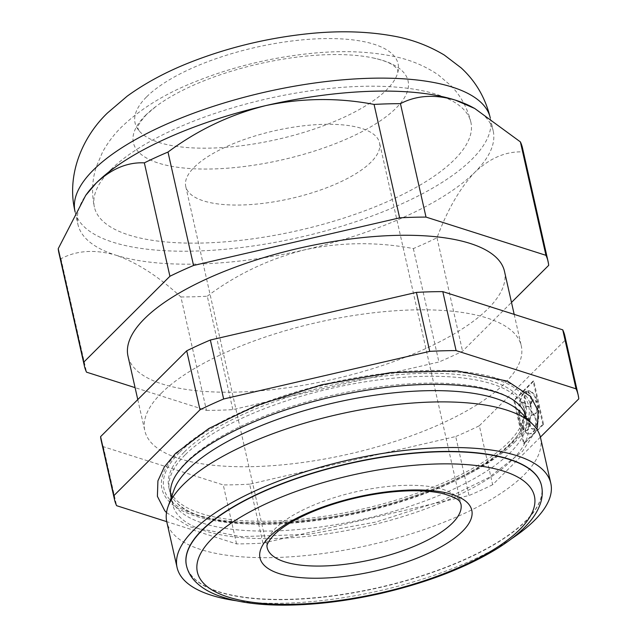<?xml version="1.0" encoding="UTF-8"?>
<svg xmlns="http://www.w3.org/2000/svg" width="637" height="637" viewBox="0 0 637 637"><rect width="100%" height="100%" fill="white"/><g stroke="black" fill="none" stroke-linecap="round" stroke-linejoin="round"><path stroke-width="0.48" stroke-dasharray="3.19 2.39" d="M262.93 543.138L249.64 484.16L455.71 436.536L469.007 495.514L262.93 543.138A237.665 83.343 -12.7 0 1 236.55 543.902L166.743 521.655M540.391 437.133L492.648 484.717L479.358 425.739A237.665 83.343 -12.7 0 1 455.71 436.536M492.648 484.717A237.665 83.343 -12.7 0 1 469.007 495.514M541.49 485.545A181.975 63.819 -12.7 0 1 377.972 587.672A181.975 63.819 -12.7 0 1 186.45 565.552M511.63 538.679A191.546 67.172 -12.7 0 1 236.208 600.747M540.518 437.667A191.546 67.172 -12.7 0 1 368.425 545.312A191.546 67.172 -12.7 0 1 166.79 521.894M520.525 412.107A181.975 63.819 -12.7 0 1 527.762 424.616A181.975 63.819 -12.7 0 1 364.268 526.879A181.975 63.819 -12.7 0 1 172.723 504.631A181.975 63.819 -12.7 0 1 173.885 490.227M172.611 481.548A181.975 63.819 -12.7 0 1 186.617 461.753A181.975 63.819 -12.7 0 1 358.336 390.043A181.975 63.819 -12.7 0 1 517.626 403.42M526.058 417.076A181.975 63.819 -12.7 0 1 362.572 519.338A181.975 63.819 -12.7 0 1 171.019 497.091M514.505 442.404A189.006 66.28 167.3 0 0 423.279 370.551A189.006 66.28 167.3 0 0 178.145 452.103A189.006 66.28 167.3 0 0 269.371 523.964A189.006 66.28 167.3 0 0 514.505 442.404M564.884 336.025A237.665 83.343 -12.7 0 1 565.481 339.887L578.778 398.866M479.358 425.739L565.481 339.887M249.64 484.16A237.665 83.343 -12.7 0 1 223.261 484.924L236.55 543.902M101.187 440.525A237.665 83.343 -12.7 0 0 103.321 446.696L223.261 484.924M161.32 393.228A192.971 67.673 -12.7 0 1 365.933 313.715A192.971 67.673 -12.7 0 1 521.281 345.851A192.971 67.673 -12.7 0 1 347.913 454.292A192.971 67.673 -12.7 0 1 144.79 430.7A192.971 67.673 -12.7 0 1 161.32 393.228M504.48 271.314A192.971 67.673 -12.7 0 1 331.113 379.756A192.971 67.673 -12.7 0 1 127.989 356.163M471.937 106.984A212.83 74.64 -12.7 0 1 493.189 130.84A212.83 74.64 -12.7 0 1 474.947 172.173A212.83 74.64 -12.7 0 1 305.211 249.704A212.83 74.64 -12.7 0 1 115.823 255.166C136.748 262.436 158.446 276.37 180.908 296.961L206.468 410.387L135.084 387.638M206.468 410.387A237.665 83.343 167.3 0 0 232.847 409.623L438.917 361.999A237.665 83.343 167.3 0 0 462.558 351.202L511.495 302.424M543.576 424.322L524.299 443.535L514.553 400.283L533.83 381.069L543.576 424.322L542.82 424.346L523.542 443.559L513.796 400.307L533.073 381.093L542.82 424.346M146.629 96.832A134.797 47.273 -12.7 0 1 301.301 39.956A134.797 47.273 -12.7 0 1 397.775 72.602A134.797 47.273 -12.7 0 1 276.968 139.487A134.797 47.273 -12.7 0 1 139.153 130.888A134.797 47.273 -12.7 0 1 146.629 96.832M58.827 252.563A237.665 83.343 167.3 0 0 60.961 258.741C76.663 250.389 94.953 249.202 115.823 255.166A212.83 74.64 -12.7 0 1 77.937 224.423A212.83 74.64 -12.7 0 1 86.903 193.752M145.459 115.416A140.777 49.367 -12.7 0 1 156.336 106.164A140.777 49.367 -12.7 0 1 371.642 57.641A140.777 49.367 -12.7 0 1 376.881 123.108A140.777 49.367 -12.7 0 1 197.542 168.924A140.777 49.367 -12.7 0 1 145.459 115.416M110.934 169.625A192.971 67.673 -12.7 0 1 315.546 90.112A192.971 67.673 -12.7 0 1 470.886 122.248A192.971 67.673 -12.7 0 1 297.519 230.69A192.971 67.673 -12.7 0 1 94.395 207.097A192.971 67.673 -12.7 0 1 110.934 169.625M194.261 167.22A99.324 34.828 -12.7 0 1 299.573 126.293A99.324 34.828 -12.7 0 1 379.533 142.831A99.324 34.828 -12.7 0 1 290.297 198.648A99.324 34.828 -12.7 0 1 185.749 186.506A99.324 34.828 -12.7 0 1 194.261 167.22M103.321 446.696L116.611 505.682M60.961 258.741L86.521 372.167M180.908 296.961A237.665 83.343 167.3 0 0 207.28 296.205L232.847 409.623M207.28 296.205C236.59 274.292 269.236 258.789 305.211 249.704C341.058 242.1 377.104 241.726 413.357 248.581A237.665 83.343 167.3 0 0 436.998 237.776C447.421 209.724 460.073 187.851 474.947 172.173C490.14 157.896 506.2 151.144 523.128 151.932A237.665 83.343 167.3 0 0 522.523 148.071M523.128 151.932L548.688 265.35M436.998 237.776L462.558 351.202M529.689 433.813L528.925 433.837A21.523 9.802 88.3 0 0 534.499 429.68L533.965 428.446L534.722 428.43L535.255 429.657A21.523 9.802 88.3 0 1 529.689 433.813A21.523 9.802 88.3 0 1 525.477 431.91L525.82 430.477A7.174 3.265 88.3 0 0 526.584 430.644L525.828 430.668A7.174 3.265 88.3 0 1 525.063 430.493L525.82 430.477M533.965 428.446A7.174 3.265 88.3 0 1 532.667 429.091A7.174 3.265 88.3 0 1 529.196 422.02A7.174 3.265 88.3 0 1 532.253 414.751A7.174 3.265 88.3 0 1 535.207 418.326A7.174 3.265 88.3 0 1 535.359 425.572L535.892 426.806A21.523 9.802 88.3 0 0 537.469 405.602L536.792 406.271A7.174 3.265 88.3 0 1 533.774 414.257A7.174 3.265 88.3 0 1 530.303 407.178A7.174 3.265 88.3 0 1 533.36 399.917A7.174 3.265 88.3 0 1 535.908 402.337L536.585 401.668A21.523 9.802 88.3 0 0 527.778 390.807L527.898 392.456A7.174 3.265 88.3 0 1 530.677 400.155A7.174 3.265 88.3 0 1 527.611 406.653A7.174 3.265 88.3 0 1 524.243 400.984A7.174 3.265 88.3 0 1 525.955 392.902L525.843 391.253A21.523 9.802 88.3 0 0 518.821 405.753L519.569 406.095A7.174 3.265 88.3 0 1 522.284 402.457A7.174 3.265 88.3 0 1 525.756 409.535A7.174 3.265 88.3 0 1 522.698 416.797A7.174 3.265 88.3 0 1 519.251 410.308L518.51 409.957A21.523 9.802 88.3 0 0 522.969 429.776L523.319 428.343L524.076 428.319A7.174 3.265 88.3 0 1 523.311 420.627A7.174 3.265 88.3 0 1 526.17 416.303A7.174 3.265 88.3 0 1 529.642 423.382A7.174 3.265 88.3 0 1 526.584 430.644M524.076 428.319L523.733 429.752A21.523 9.802 88.3 0 1 519.266 409.941L520.015 410.284A7.174 3.265 88.3 0 0 523.455 416.781L522.698 416.797M519.569 406.095L520.325 406.08A7.174 3.265 88.3 0 1 523.041 402.441A7.174 3.265 88.3 0 1 526.52 409.511A7.174 3.265 88.3 0 1 523.455 416.781M520.325 406.08L519.577 405.729A21.523 9.802 88.3 0 1 526.6 391.237L526.711 392.886A7.174 3.265 88.3 0 0 524.999 400.968A7.174 3.265 88.3 0 0 528.368 406.637L527.611 406.653M527.898 392.456L528.654 392.44A7.174 3.265 88.3 0 1 531.433 400.14A7.174 3.265 88.3 0 1 528.368 406.637M528.654 392.44L528.535 390.792A21.523 9.802 88.3 0 1 537.341 401.644L536.665 402.321A7.174 3.265 88.3 0 0 534.117 399.893L533.36 399.917M536.792 406.271L537.556 406.247A7.174 3.265 88.3 0 1 534.531 414.233A7.174 3.265 88.3 0 1 531.059 407.154A7.174 3.265 88.3 0 1 534.117 399.893M537.556 406.247L538.225 405.578A21.523 9.802 88.3 0 1 536.649 426.782L536.115 425.548A7.174 3.265 88.3 0 0 535.964 418.31A7.174 3.265 88.3 0 0 533.01 414.727L532.253 414.751M534.722 428.43A7.174 3.265 88.3 0 1 533.424 429.067A7.174 3.265 88.3 0 1 529.952 421.997A7.174 3.265 88.3 0 1 533.01 414.727M523.319 428.343A7.174 3.265 88.3 0 1 522.555 420.651A7.174 3.265 88.3 0 1 525.414 416.327A7.174 3.265 88.3 0 1 528.885 423.406A7.174 3.265 88.3 0 1 525.828 430.668M528.925 433.837A21.523 9.802 88.3 0 1 524.721 431.926L525.063 430.493M535.359 425.572L536.115 425.548M535.892 426.806L536.649 426.782M534.499 429.68L535.255 429.657M537.469 405.602L538.225 405.578M535.908 402.337L536.665 402.321M536.585 401.668L537.341 401.644M527.778 390.807L528.535 390.792M525.955 392.902L526.711 392.886M525.843 391.253L526.6 391.237M518.821 405.753L519.577 405.729M519.251 410.308L520.015 410.284M518.51 409.957L519.266 409.941M522.969 429.776L523.733 429.752M524.721 431.926L525.477 431.91M533.073 381.093L533.83 381.069M513.796 400.307L514.553 400.283M523.542 443.559L524.299 443.535M413.357 248.581L438.917 361.999M179.921 452.055A186.999 65.579 -12.7 0 1 495.467 379.126A186.999 65.579 -12.7 0 1 363.584 510.579A186.999 65.579 -12.7 0 1 179.921 452.055M185.072 454.929A181.975 63.819 167.3 0 0 169.482 490.259A181.975 63.819 167.3 0 0 177.588 503.62A181.975 63.819 167.3 0 0 336.67 517.387A181.975 63.819 167.3 0 0 508.923 445.589A181.975 63.819 167.3 0 0 522.929 425.795A181.975 63.819 167.3 0 0 524.522 410.252A181.975 63.819 167.3 0 0 378.028 379.947A181.975 63.819 167.3 0 0 185.072 454.929M184.396 451.928A181.975 63.819 -12.7 0 1 377.351 376.945A181.975 63.819 -12.7 0 1 523.845 407.25A181.975 63.819 -12.7 0 1 360.351 509.512A181.975 63.819 -12.7 0 1 168.805 487.257A181.975 63.819 -12.7 0 1 184.396 451.928M541.514 485.673A181.975 63.819 -12.7 0 1 378.028 587.935A181.975 63.819 -12.7 0 1 186.482 565.68M490.267 117.877A212.83 74.64 -12.7 0 1 299.048 237.482A212.83 74.64 -12.7 0 1 75.015 211.46M185.749 186.506L267.11 547.509A99.324 34.828 -12.7 0 1 275.614 528.224A99.324 34.828 -12.7 0 1 380.934 487.305A99.324 34.828 -12.7 0 1 460.893 503.843L379.533 142.831M171.186 497.816L172.723 504.631M526.226 417.808L527.762 424.616M137.775 399.59L144.79 430.7M514.186 314.375L521.281 345.851M75.134 211.962L77.937 224.423M490.299 118.012L493.189 130.84M397.775 72.602L397.791 69.815L396.851 68.358L392.838 65.046C388.482 62.171 381.42 59.695 371.642 57.641M139.153 130.888L137.942 128.379C136.915 126.898 139.782 122.264 146.55 114.469L156.336 106.164M470.886 122.248C467.478 108.035 460.862 95.876 451.044 85.788L438.105 74.752C424.807 65.85 410.292 59.79 394.55 56.582C368.305 51.071 338.924 50.18 306.413 53.898C267.596 58.333 230.602 67.578 195.432 81.632C165.381 93.488 140.785 108.585 121.627 126.93C114.103 134.28 107.741 142.68 102.533 152.124L96.267 166.902C92.094 179.881 91.465 193.274 94.395 207.097M166.512 512.634L189.603 526.791L241.065 536.625L308.173 534.387L375.981 522.022L440.278 501.391L488.651 477.678L522.428 451.442L536.8 429.187M533.424 429.067L532.667 429.091M534.531 414.233L533.774 414.257M523.041 402.441L522.284 402.457M526.17 416.303L525.414 416.327M177.588 503.62C201.188 530.494 319.559 529.721 411.566 496.852C470.831 477.447 515.667 447.047 522.929 425.795M168.805 487.257L169.482 490.259M523.845 407.25L524.522 410.252"/><path stroke-width="0.96" d="M186.45 565.552A181.975 63.819 -12.7 0 1 186.418 565.425A181.975 63.819 -12.7 0 1 202.017 530.088A181.975 63.819 -12.7 0 1 394.964 455.113A181.975 63.819 -12.7 0 1 541.458 485.41A181.975 63.819 -12.7 0 1 541.49 485.545M236.208 600.747A191.546 67.172 -12.7 0 1 177.078 567.527A191.546 67.172 -12.7 0 1 193.489 530.334A191.546 67.172 -12.7 0 1 396.604 451.41A191.546 67.172 -12.7 0 1 550.806 483.308A191.546 67.172 -12.7 0 1 511.63 538.679M177.078 567.527L166.79 521.894A191.546 67.172 -12.7 0 1 168.017 506.726A191.546 67.172 -12.7 0 1 183.209 484.693A191.546 67.172 -12.7 0 1 366.052 408.85A191.546 67.172 -12.7 0 1 532.906 424.497A191.546 67.172 -12.7 0 1 540.518 437.667L550.806 483.308M168.017 506.726L173.885 490.227A181.975 63.819 -12.7 0 1 188.313 469.294A181.975 63.819 -12.7 0 1 362.015 397.241A181.975 63.819 -12.7 0 1 520.525 412.107L532.906 424.497M517.626 403.42A181.975 63.819 -12.7 0 1 517.961 403.723A181.975 63.819 -12.7 0 1 526.058 417.076L526.226 417.808M171.186 497.816L171.019 497.091A181.975 63.819 -12.7 0 1 172.611 481.548C174.705 476.094 178.997 470.082 185.486 463.521C210.122 438.312 268.655 411.295 331.734 396.986C388.315 384.35 436.719 381.197 476.938 387.519C496.788 391.142 510.46 396.54 517.961 403.723M100.582 436.663L186.713 350.812A237.665 83.343 -12.7 0 1 210.353 340.015L416.423 292.391A237.665 83.343 -12.7 0 1 442.803 291.627L456.092 350.605A237.665 83.343 167.3 0 0 429.72 351.369L223.643 398.993A237.665 83.343 -12.7 0 0 200.002 409.79L113.872 495.642A237.665 83.343 -12.7 0 0 114.477 499.504L101.187 440.525A237.665 83.343 -12.7 0 1 100.582 436.663L113.872 495.642M166.743 521.655L116.611 505.682A237.665 83.343 -12.7 0 1 114.477 499.504M456.092 350.605L576.039 388.825A237.665 83.343 -12.7 0 1 578.173 395.004A237.665 83.343 -12.7 0 1 578.778 398.866L540.391 437.133M578.173 395.004L564.884 336.025A237.665 83.343 -12.7 0 0 562.75 329.847L442.803 291.627M137.775 399.59L127.989 356.163A192.971 67.673 -12.7 0 1 144.527 318.691A192.971 67.673 -12.7 0 1 349.14 239.178A192.971 67.673 -12.7 0 1 504.48 271.314L514.186 314.375M511.495 302.424L548.688 265.35A237.665 83.343 167.3 0 0 548.083 261.488A237.665 83.343 167.3 0 0 545.949 255.318L426.01 217.09A237.665 83.343 167.3 0 0 399.63 217.854L193.552 265.478A237.665 83.343 167.3 0 0 169.912 276.275L83.781 362.127A237.665 83.343 167.3 0 0 84.387 365.988A237.665 83.343 167.3 0 0 86.521 372.167L135.084 387.638M562.75 329.847L576.039 388.825M210.353 340.015L223.643 398.993M416.423 292.391L429.72 351.369M186.713 350.812L200.002 409.79M548.083 261.488L522.523 148.071A237.665 83.343 167.3 0 0 520.389 141.892L474.74 108.489L455.304 100.097C434.665 94.117 416.383 95.311 400.45 103.672A237.665 83.343 167.3 0 0 374.07 104.428C338.271 97.565 302.225 97.939 265.916 105.559C230.355 114.453 197.717 129.956 167.993 152.06A237.665 83.343 167.3 0 0 144.352 162.857L169.912 276.275M167.993 152.06L193.552 265.478M83.781 362.127L58.222 248.701L85.7 195.384L96.179 183.098C111.364 168.821 127.424 162.069 144.352 162.857M374.07 104.428L399.63 217.854M400.45 103.672L426.01 217.09M520.389 141.892L545.949 255.318M85.7 195.384L86.903 193.752A212.83 74.64 -12.7 0 1 96.179 183.098A212.83 74.64 -12.7 0 1 265.916 105.559A212.83 74.64 -12.7 0 1 455.304 100.097A212.83 74.64 -12.7 0 1 471.937 106.984L474.74 108.489M58.222 248.701A237.665 83.343 167.3 0 0 58.827 252.563L84.387 365.988M202.072 530.35A181.975 63.819 -12.7 0 1 395.028 455.367A181.975 63.819 -12.7 0 1 541.514 485.673C542.684 491.055 542.485 496.478 540.909 501.932C538.416 510.269 533.44 518.295 525.963 526.003C518.287 533.997 508.382 541.729 496.239 549.198C465.44 567.814 427.435 582.457 382.208 593.119C347.428 601.097 314.519 605.11 283.497 605.15C256.56 605.11 234.448 601.79 217.161 595.189C207.407 591.454 199.684 586.43 193.99 580.1C190.232 575.84 187.732 571.039 186.482 565.68A181.975 63.819 -12.7 0 1 202.072 530.35M93.257 170.135A212.83 74.64 -12.7 0 1 318.93 82.436A212.83 74.64 -12.7 0 1 490.267 117.877C485.434 97.963 475.743 81.313 461.212 67.928L444.3 55.045C428.263 45.474 411.096 39.104 392.79 35.943C365.248 31.014 335.197 30.48 302.655 34.334C263.806 38.897 226.605 48.117 191.06 61.988C166.87 71.432 145.578 82.834 127.161 96.187L107.605 112.86C82.73 136.541 66.2 174.586 75.015 211.46A212.83 74.64 -12.7 0 1 93.257 170.135M460.893 503.843A99.324 34.828 -12.7 0 1 371.658 559.66A99.324 34.828 -12.7 0 1 267.11 547.509C267.341 546.92 264.801 545.073 273.918 534.992C281.658 527.285 294.087 519.712 311.198 512.283C334.035 502.704 358.679 496.175 385.13 492.696C408.166 489.925 427.101 490.14 441.919 493.364C462.374 499.002 459.603 502.577 460.893 503.843M269.308 536.887A108.545 38.069 -12.7 0 1 452.469 494.559A108.545 38.069 -12.7 0 1 375.918 570.863A108.545 38.069 -12.7 0 1 269.308 536.887M212.177 538.536A172.746 60.579 -12.7 0 1 503.676 471.173A172.746 60.579 -12.7 0 1 381.842 592.601A172.746 60.579 -12.7 0 1 212.177 538.536M75.015 211.46L75.134 211.962M536.8 429.187L537.469 427.037L538.106 410.817L530.645 396.461L507.426 381.133L457.199 370.901L391.229 372.534L321.629 384.804L255.453 405.873L208.872 428.478L175.47 453.472L164.282 467.017L157.912 480.871L157.395 496.327L164.72 510.675L166.512 512.634"/></g></svg>
